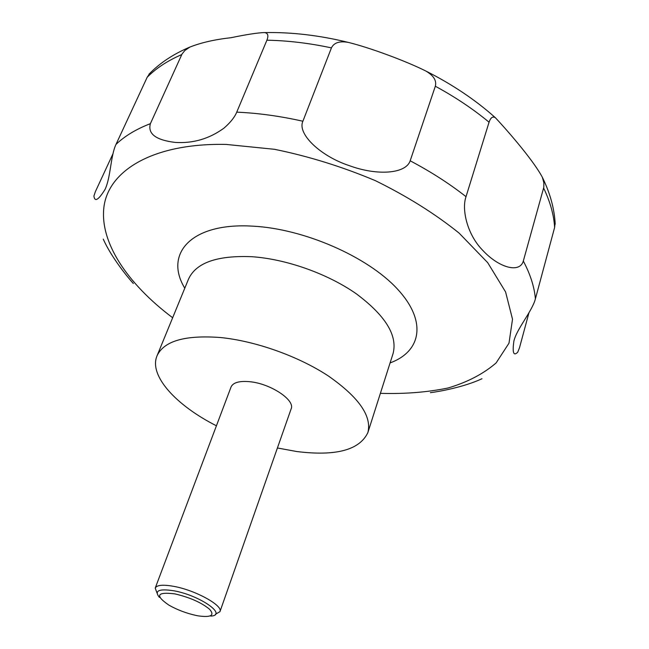 <?xml version="1.0" encoding="UTF-8"?>
<svg xmlns="http://www.w3.org/2000/svg" width="649" height="649" viewBox="0 0 649 649"><rect width="100%" height="100%" fill="white"/><g stroke="black" fill="none" stroke-linecap="round" stroke-linejoin="round"><path stroke-width="0.97" d="M216.417 425.785C175.83 405.26 148.678 375.495 157.017 355.847C163.856 341.033 184.9 334.925 220.157 337.504C255.171 340.879 298.207 356.147 328.167 375.852C358.783 397.196 372.015 416.114 367.869 432.591C359.595 450.073 335.898 456.393 296.788 451.534L277.407 447.98M157.026 593.064L155.225 588.083C156.798 584.984 163.069 584.424 174.021 586.404C195.706 590.322 223.313 605.663 219.962 611.65L215.379 614.303M155.225 588.083L231.052 386.982C233.121 382.504 239.392 380.752 249.873 381.717C270.601 383.616 295.352 400.125 291.141 408.854L219.962 611.65M159.411 597.421C153.975 590.631 158.9 588.432 174.192 590.841C200.16 595.531 228.034 615.228 210.755 616.112M224.035 128.088C209.384 138.789 193.086 143.567 175.133 142.415C155.809 140.046 147.566 133.799 150.398 123.659L182.077 53.948L184.916 50.444L189.954 47.044C201.36 42.574 215.062 39.459 231.036 37.699C246.166 34.559 257.264 32.848 264.321 32.555L264.605 32.596C267.956 33.083 268.718 35.614 266.901 40.206L236.739 112.155C234.654 117.226 230.419 122.539 224.035 128.088M150.033 73.134L147.193 77.239L115.993 144.403C110.533 155.865 110.776 177.575 105.016 189.467C98.421 200.095 94.722 202.285 93.91 196.03L95.354 191.706L112.967 153.756M103.256 239.124C111.312 257.264 127.853 277.537 133.345 283.516M174.832 593.876C156.758 591.701 154.819 595.474 169.024 605.209C177.428 609.93 186.539 613.362 196.363 615.512L198.383 615.893C211.103 617.621 214.851 615.422 209.627 609.297C201.417 602.523 189.824 597.388 174.832 593.876M302.888 121.233L331.436 47.88C333.992 42.631 339.662 40.814 348.44 42.428C369.273 47.531 405.171 60.681 425.841 71.025C433.646 75.617 436.809 80.687 435.333 86.228L410.168 160.79C406.079 173.64 377.661 176.179 348.943 165.519C320.452 156.109 297.007 133.791 302.888 121.233C279.938 116.082 257.888 113.056 236.739 112.155M466.023 196.679L489.062 122.199C490.685 117.493 492.818 116.025 495.455 117.793C502.188 124.868 532.188 158.194 542.361 177.299L543.878 182.872L543.789 187.358L523.321 261.044C519.752 273.651 498.765 267.648 482.945 250.546C467.053 234.622 461.496 209.197 466.023 196.679C449.514 183.708 430.895 171.742 410.168 160.79M528.943 312.81L519.5 347.775L517.74 352.196C513.521 356.366 512.239 352.658 513.894 341.074C516.628 329.043 532.285 311.114 535.401 298.848L554.627 227.434L555.098 222.68M430.376 392.661C438.318 391.769 464.295 387.072 481.972 378.732M184.787 288.188C163.832 253.864 191.098 222.372 252.68 226.152C303.683 228.675 367.375 256.517 397.22 288.813C427.383 321.133 421.379 351.474 390.09 362.913M172.658 317.742C127.318 283.727 98.599 241.404 104.173 205.295C109.932 169.478 154.616 142.926 226.144 144.427L274.486 149.302C308.591 156.255 342.21 166.704 375.349 180.649C407.11 196.258 435.017 213.732 459.086 233.08L487.715 262.683L505.595 291.961L512.515 319.219L508.994 343.175L496.128 362.921C483.456 373.856 467.442 382.212 448.086 387.988C427.31 392.28 404.741 394.065 380.387 393.343M157.017 355.847L188.518 279.102C195.957 262.796 216.977 255.325 251.569 256.696C285.876 258.927 327.518 273.651 356.187 293.721C385.449 315.544 397.748 335.484 393.075 353.551L367.869 432.591M115.993 144.403C124.738 136.047 136.209 129.135 150.398 123.659M147.193 77.239C156.109 68.242 167.629 60.69 181.761 54.573M266.901 40.206C287.596 40.571 309.111 43.126 331.436 47.88M435.333 86.228C455.322 97.099 473.226 109.089 489.062 122.199M543.627 188.04C550.206 201.774 553.873 214.908 554.627 227.434M523.321 261.044C530.347 274.316 534.37 286.923 535.401 298.848M148.954 74.237C159.67 63.115 173.332 54.054 189.954 47.044M264.605 32.596C291.45 32.044 319.397 35.322 348.44 42.428M425.841 71.025C452.41 84.443 475.612 100.035 495.463 117.785M542.361 177.299C550.19 193.288 554.465 208.921 555.187 224.189"/></g></svg>
